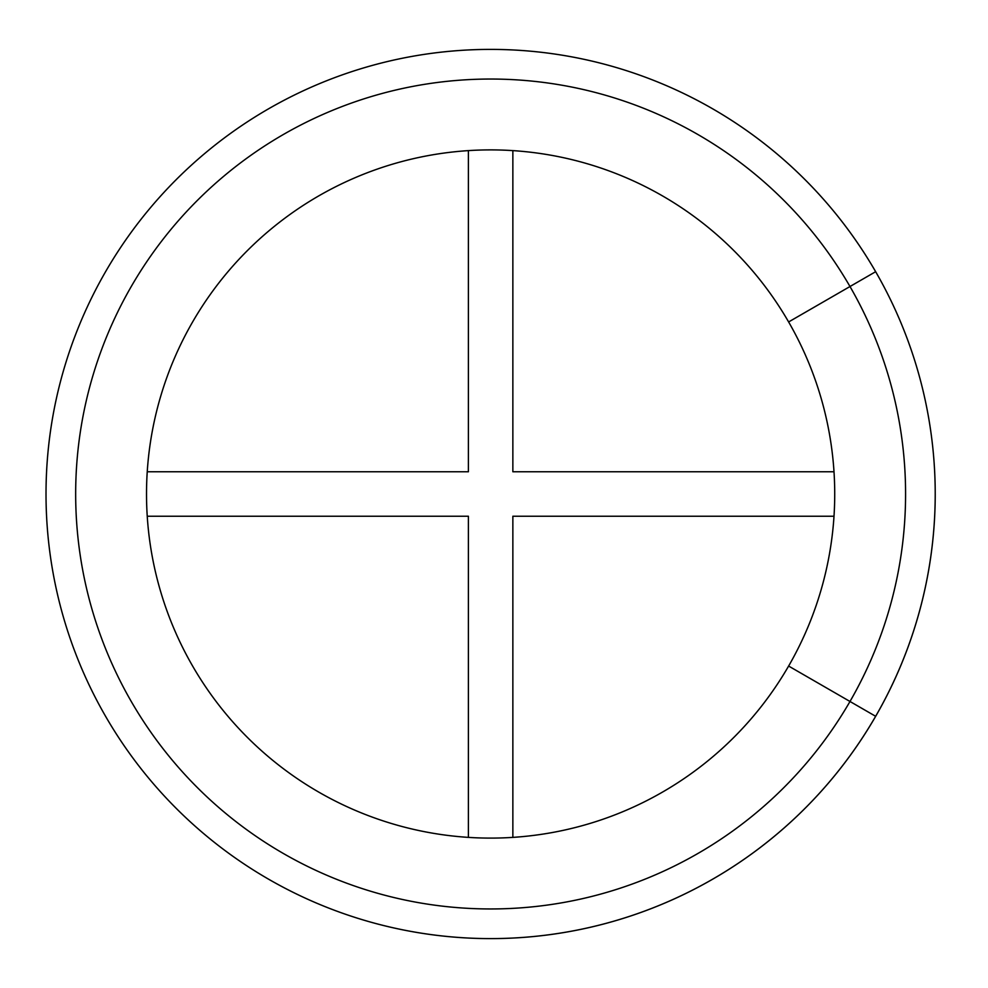 <?xml version="1.0" encoding="UTF-8"?>
<svg xmlns="http://www.w3.org/2000/svg" width="988" height="988" viewBox="0 0 988 988"><rect width="100%" height="100%" fill="white"/><g stroke="black" fill="none" stroke-linecap="round" stroke-linejoin="round"><path stroke-width="1.48" d="M512.858 837.379L512.858 516.23L834.008 516.23M147.237 516.23L468.398 516.23L468.398 837.379M468.398 150.621L468.398 471.77L147.237 471.77M834.008 471.77L512.858 471.77L512.858 150.621M935.228 494A444.6 444.6 0 0 1 204.837 834.588A444.6 444.6 0 0 1 204.837 153.412A444.6 444.6 0 0 1 875.652 716.3L849.989 701.48L875.652 716.3A444.6 444.6 0 0 1 204.837 834.588A444.6 444.6 0 0 1 204.837 153.412A444.6 444.6 0 0 1 875.652 271.7L788.622 321.952A344.096 344.096 0 0 1 788.622 666.048L849.989 701.48A414.96 414.96 0 0 1 223.893 811.877A414.96 414.96 0 0 1 223.893 176.123A414.96 414.96 0 0 1 849.989 286.52L875.652 271.7M788.622 666.048A344.096 344.096 0 0 1 269.44 757.598A344.096 344.096 0 0 1 269.44 230.402A344.096 344.096 0 0 1 788.622 321.952L849.989 286.52A414.96 414.96 0 0 1 849.989 701.48L788.622 666.048"/></g></svg>
